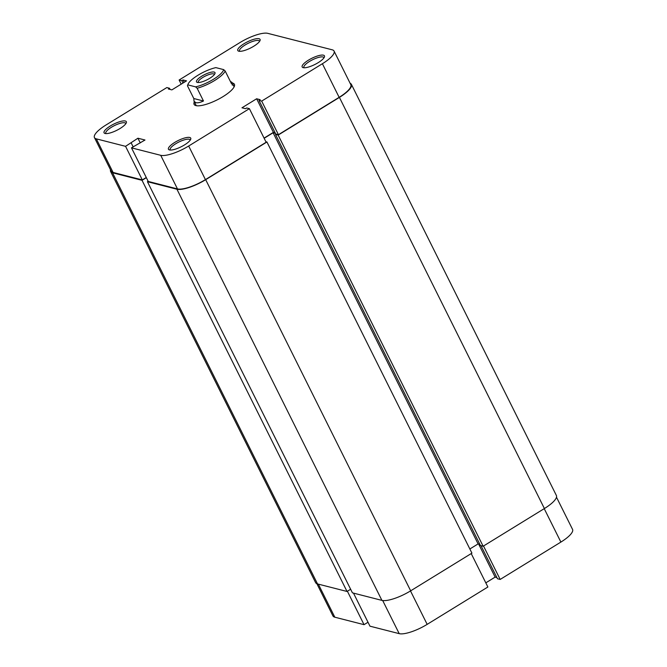 <?xml version="1.0" encoding="UTF-8"?>
<svg xmlns="http://www.w3.org/2000/svg" width="667" height="667" viewBox="0 0 667 667"><rect width="100%" height="100%" fill="white"/><g stroke="black" fill="none" stroke-linecap="round" stroke-linejoin="round"><path stroke-width="1" d="M201.684 76.213A10.33 2.868 153.5 0 1 211.306 72.178A10.33 2.868 153.5 0 1 214.957 73.578A10.33 2.868 153.5 0 1 209.788 78.281A10.33 2.868 153.5 0 1 197.257 82.4A10.33 2.868 153.5 0 1 201.684 76.213M214.415 74.496A9.005 2.501 -26.5 0 0 214.365 74.362A9.005 2.501 -26.5 0 0 202.776 77.48A9.005 2.501 -26.5 0 0 198.241 82.408A9.005 2.501 -26.5 0 0 198.316 82.525M233.942 87.185A21.194 5.886 -26.5 0 0 233.792 86.01L231.974 82.358L231.524 83.75L225.171 70.994A21.194 5.886 153.5 0 1 197.132 88.252L203.485 101C200.208 102.543 197.665 103.093 195.865 102.668L194.03 101.276L193.805 98.533L187.444 85.776L187.836 84.876L187.444 85.776M230.373 81.432L231.974 82.358M223.645 69.61L215.866 67.625A19.868 5.519 -26.5 0 0 188.002 84.3A19.868 5.519 -26.5 0 0 187.836 84.876L195.606 86.868A19.868 5.519 -26.5 0 0 213.523 79.24A19.868 5.519 -26.5 0 0 223.645 69.61L225.171 70.994M197.132 88.252L195.606 86.868M203.485 101L193.805 98.533M350.117 83.275A23.845 6.628 153.5 0 1 351.401 84.376A23.845 6.628 153.5 0 1 339.411 97.399L278.156 135.093L275.454 134.4L275.996 134.067M351.401 84.376L556.395 495.514A23.845 6.628 153.5 0 1 544.397 508.546L483.141 546.24L278.156 135.093M483.141 546.24L480.44 545.548L275.454 134.4M275.413 133.358L273.111 132.766L478.097 543.913L479.856 544.364M264.157 138.277L273.111 132.766M469.86 548.983L478.097 543.913M266.942 141.988L205.686 179.681A23.845 6.628 153.5 0 1 176.93 189.236L147.432 181.699L352.426 592.846L381.916 600.383A23.845 6.628 153.5 0 0 410.672 590.829L471.928 553.135L266.942 141.988L265.875 141.721M147.432 181.699L148.149 181.266M317.525 583.933L112.54 172.786A23.845 6.628 153.5 0 1 110.605 171.486L315.599 582.625A23.845 6.628 153.5 0 0 317.525 583.933L347.023 591.471L142.029 180.323L146.348 177.664M347.023 591.471L350.625 589.253M112.54 172.786L142.029 180.323M110.605 171.486A23.845 6.628 153.5 0 1 110.514 169.802M483.508 546.015L500.175 579.431L560.889 542.079L544.222 508.654M410.497 590.937L427.163 624.362A23.187 6.445 153.5 0 1 399.208 633.65L369.968 626.18L353.485 593.121M427.163 624.362L487.877 587.002L471.219 553.577M347.39 591.245L364.049 624.671L368.009 622.236M364.049 624.671L334.817 617.2A23.187 6.445 153.5 0 1 332.941 615.933L316.883 583.725M556.486 497.198L572.553 529.406A23.187 6.445 153.5 0 1 560.889 542.079M480.99 545.689L497.474 578.748L500.175 579.431M485.809 582.85L495.131 577.113L496.882 577.564M478.648 544.055L495.131 577.113M238.786 51.201A12.456 3.46 153.5 0 1 238.703 51.176A12.456 3.46 153.5 0 1 244.13 43.663A12.456 3.46 153.5 0 1 259.054 38.728A12.456 3.46 153.5 0 1 260.038 40.537A12.456 3.46 153.5 0 1 250.567 48.007A12.456 3.46 153.5 0 1 238.786 51.201M259.538 41.437A11.131 3.093 -26.5 0 0 259.446 41.137A11.131 3.093 -26.5 0 0 258.546 40.529A11.131 3.093 -26.5 0 0 246.582 44.139A11.131 3.093 -26.5 0 0 239.528 51.067A11.131 3.093 -26.5 0 0 239.72 51.317M105.061 133.483A12.456 3.46 153.5 0 1 104.977 133.458A12.456 3.46 153.5 0 1 110.405 125.946A12.456 3.46 153.5 0 1 125.338 121.01A12.456 3.46 153.5 0 1 126.313 122.82A12.456 3.46 153.5 0 1 116.842 130.29A12.456 3.46 153.5 0 1 105.061 133.483M125.813 123.72A11.131 3.093 -26.5 0 0 125.73 123.42A11.131 3.093 -26.5 0 0 124.829 122.811A11.131 3.093 -26.5 0 0 112.865 126.422A11.131 3.093 -26.5 0 0 105.811 133.35A11.131 3.093 -26.5 0 0 105.995 133.6M169.451 149.933A12.456 3.46 153.5 0 1 169.368 149.908A12.456 3.46 153.5 0 1 174.796 142.396A12.456 3.46 153.5 0 1 189.72 137.46A12.456 3.46 153.5 0 1 190.704 139.27A12.456 3.46 153.5 0 1 181.232 146.74A12.456 3.46 153.5 0 1 169.451 149.933M190.203 140.17A11.131 3.093 -26.5 0 0 190.112 139.87A11.131 3.093 -26.5 0 0 189.211 139.261A11.131 3.093 -26.5 0 0 177.247 142.871A11.131 3.093 -26.5 0 0 170.193 149.8A11.131 3.093 -26.5 0 0 170.385 150.058M303.177 67.65A12.456 3.46 153.5 0 1 303.085 67.625A12.456 3.46 153.5 0 1 308.521 60.113A12.456 3.46 153.5 0 1 323.445 55.178A12.456 3.46 153.5 0 1 324.42 56.987A12.456 3.46 153.5 0 1 314.949 64.457A12.456 3.46 153.5 0 1 303.177 67.65M323.929 57.887A11.131 3.093 -26.5 0 0 323.837 57.587A11.131 3.093 -26.5 0 0 322.936 56.978A11.131 3.093 -26.5 0 0 310.972 60.589A11.131 3.093 -26.5 0 0 303.919 67.517A11.131 3.093 -26.5 0 0 304.11 67.767M232.283 82.983A22.52 6.261 153.5 0 1 232.583 83.05A22.52 6.261 153.5 0 1 234.359 86.326A22.52 6.261 153.5 0 1 217.225 99.842A22.52 6.261 153.5 0 1 195.923 105.611A22.52 6.261 153.5 0 1 195.764 105.569A22.52 6.261 153.5 0 1 194.339 101.893M194.03 101.276L195.856 104.927A21.194 5.886 -26.5 0 0 196.698 105.753M181.191 84.15L179.123 79.998L239.837 42.638A23.187 6.445 -26.5 0 1 267.792 33.35L332.183 49.8A23.187 6.445 -26.5 0 1 334.059 51.067L350.809 84.667A23.187 6.445 153.5 0 1 339.144 97.332L278.431 134.692L275.729 134L258.979 100.409L260.172 99.675L256.637 98.774L241.971 107.796L245.498 108.696L246.69 107.971L249.391 108.663L188.678 146.015L205.428 179.615A23.187 6.445 153.5 0 1 177.464 188.911L148.232 181.441L131.482 147.841L144.989 140.02L137.927 138.219L125.563 146.331L96.323 138.861L113.082 172.453A23.187 6.445 153.5 0 1 111.206 171.186L94.447 137.594A23.187 6.445 -26.5 0 0 96.323 138.861M146.265 177.497L142.313 179.923L113.082 172.453M142.313 179.923L125.563 146.331M249.391 108.663L266.141 142.254L205.428 179.615M233.792 86.01A21.194 5.886 -26.5 0 0 232.074 84.851M275.146 132.816L273.387 132.374L264.065 138.102M94.447 137.594A23.187 6.445 -26.5 0 1 106.111 124.921L166.825 87.569L169.526 88.252L168.342 88.986L171.869 89.887L186.535 80.865L183.008 79.957L181.824 80.69L179.123 79.998M131.482 147.841L160.714 155.311A23.187 6.445 -26.5 0 0 188.678 146.015M278.431 134.692L261.681 101.092L258.979 100.409M261.681 101.092L322.394 63.732A23.187 6.445 -26.5 0 0 334.059 51.067M273.387 132.374L256.637 98.774M133.133 146.823L131.166 142.88M140.278 142.921L137.927 138.219M182.991 83.041L181.824 80.69M184.175 82.316L183.008 79.957M170.118 89.436L169.526 88.252M544.397 508.546L339.411 97.399M410.672 590.829L205.686 179.681M381.916 600.383L176.93 189.236M399.208 633.65L382.691 600.533M318.334 584.142L334.817 617.2M339.144 97.332L322.394 63.732M177.464 188.911L160.714 155.311M188.002 84.3L187.51 85.593"/></g></svg>
